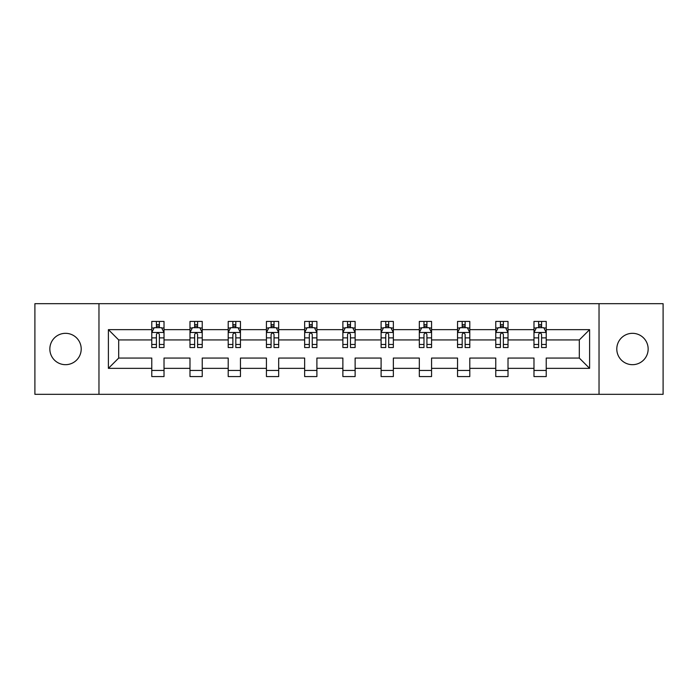 <?xml version="1.0" encoding="UTF-8"?>
<svg xmlns="http://www.w3.org/2000/svg" width="698" height="698" viewBox="0 0 698 698"><rect width="100%" height="100%" fill="white"/><g stroke="black" fill="none" stroke-linecap="round" stroke-linejoin="round"><path stroke-width="1.05" d="M632.475 333.321A15.679 15.679 0 0 0 616.796 349A15.679 15.679 0 0 0 632.475 364.679A15.679 15.679 0 0 0 648.154 349A15.679 15.679 0 0 0 632.475 333.321M65.525 333.321A15.679 15.679 0 0 0 49.846 349A15.679 15.679 0 0 0 65.525 364.679A15.679 15.679 0 0 0 81.204 349A15.679 15.679 0 0 0 65.525 333.321M599.032 303.674L34.9 303.674L34.9 394.326L663.1 394.326L663.1 303.674L599.032 303.674L599.032 394.326M546.229 368.352L546.229 358.065L579.305 358.065L589.601 368.352L546.229 368.352L546.229 376.562L533.979 376.562L533.979 368.352L508.013 368.352L508.013 376.562L495.763 376.562L495.763 368.352L469.789 368.352L469.789 376.562L457.539 376.562L457.539 368.352L431.565 368.352L431.565 376.562L419.315 376.562L419.315 368.352L393.349 368.352L393.349 376.562L381.099 376.562L381.099 368.352L355.125 368.352L355.125 376.562L342.875 376.562L342.875 368.352L316.901 368.352L316.901 376.562L304.651 376.562L304.651 368.352L278.685 368.352L278.685 376.562L266.435 376.562L266.435 368.352L240.461 368.352L240.461 376.562L228.211 376.562L228.211 368.352L202.237 368.352L202.237 376.562L189.987 376.562L189.987 368.352L164.021 368.352L164.021 376.562L151.771 376.562L151.771 368.352L108.399 368.352L108.399 329.648L151.771 329.648L151.771 321.438L164.021 321.438L164.021 329.648L189.987 329.648L189.987 321.438L202.237 321.438L202.237 329.648L228.211 329.648L228.211 321.438L240.461 321.438L240.461 329.648L266.435 329.648L266.435 321.438L278.685 321.438L278.685 329.648L304.651 329.648L304.651 321.438L316.901 321.438L316.901 329.648L342.875 329.648L342.875 321.438L355.125 321.438L355.125 329.648L381.099 329.648L381.099 321.438L393.349 321.438L393.349 329.648L419.315 329.648L419.315 321.438L431.565 321.438L431.565 329.648L457.539 329.648L457.539 321.438L469.789 321.438L469.789 329.648L495.763 329.648L495.763 321.438L508.013 321.438L508.013 329.648L533.979 329.648L533.979 321.438L546.229 321.438L546.229 329.648L589.601 329.648L589.601 368.352M98.968 394.326L98.968 303.674M533.979 329.648L533.979 339.935L508.013 339.935L508.013 329.648M508.013 368.352L508.013 358.065L533.979 358.065L533.979 368.352M495.763 329.648L495.763 339.935L469.789 339.935L469.789 329.648M469.789 368.352L469.789 358.065L495.763 358.065L495.763 368.352M457.539 329.648L457.539 339.935L431.565 339.935L431.565 329.648M431.565 368.352L431.565 358.065L457.539 358.065L457.539 368.352M419.315 329.648L419.315 339.935L393.349 339.935L393.349 329.648M393.349 368.352L393.349 358.065L419.315 358.065L419.315 368.352M381.099 329.648L381.099 339.935L355.125 339.935L355.125 329.648M355.125 368.352L355.125 358.065L381.099 358.065L381.099 368.352M342.875 329.648L342.875 339.935L316.901 339.935L316.901 329.648M316.901 368.352L316.901 358.065L342.875 358.065L342.875 368.352M304.651 329.648L304.651 339.935L278.685 339.935L278.685 329.648M278.685 368.352L278.685 358.065L304.651 358.065L304.651 368.352M266.435 329.648L266.435 339.935L240.461 339.935L240.461 329.648M240.461 368.352L240.461 358.065L266.435 358.065L266.435 368.352M228.211 329.648L228.211 339.935L202.237 339.935L202.237 329.648M202.237 368.352L202.237 358.065L228.211 358.065L228.211 368.352M189.987 329.648L189.987 339.935L164.021 339.935L164.021 329.648M164.021 368.352L164.021 358.065L189.987 358.065L189.987 368.352M151.771 329.648L151.771 339.935L118.695 339.935L118.695 358.065L151.771 358.065L151.771 368.352M108.399 329.648L118.695 339.935M579.305 358.065L579.305 339.935L546.229 339.935L546.229 329.648M538.638 327.563L541.578 327.563M500.414 327.563L503.354 327.563M462.189 327.563L465.13 327.563M423.974 327.563L426.914 327.563M385.75 327.563L388.69 327.563M347.534 327.563L350.466 327.563M309.31 327.563L312.25 327.563M271.086 327.563L274.026 327.563M232.87 327.563L235.811 327.563M194.646 327.563L197.586 327.563M156.422 327.563L159.362 327.563M151.771 370.437L164.021 370.437M189.987 370.437L202.237 370.437M228.211 370.437L240.461 370.437M266.435 370.437L278.685 370.437M304.651 370.437L316.901 370.437M342.875 370.437L355.125 370.437M381.099 370.437L393.349 370.437M419.315 370.437L431.565 370.437M457.539 370.437L469.789 370.437M495.763 370.437L508.013 370.437M533.979 370.437L546.229 370.437M118.695 358.065L108.399 368.352M589.601 329.648L579.305 339.935M159.362 324.622L156.422 324.622M154.075 327.981L151.771 327.981L151.771 321.438L156.422 321.438L156.422 327.685M151.771 344.454L151.771 347.534L156.422 347.534L156.422 344.454L151.771 344.454L151.771 339.935M164.021 339.935L164.021 347.534L159.362 347.534L159.362 334.421C158.385 332.536 157.408 332.536 156.422 334.421L156.422 344.454M161.718 327.981L164.021 327.981L164.021 321.438L159.362 321.438L159.362 327.685M164.021 332.588L161.57 327.685L154.223 327.685L151.771 332.588M153.97 321.438L151.771 321.438M197.586 324.622L194.646 324.622M192.29 327.981L189.987 327.981L189.987 321.438L194.646 321.438L194.646 327.685M189.987 344.454L189.987 347.534L194.646 347.534L194.646 344.454L189.987 344.454L189.987 339.935M202.237 339.935L202.237 347.534L197.586 347.534L197.586 334.421C196.609 332.536 195.623 332.536 194.646 334.421L194.646 344.454M199.933 327.981L202.237 327.981L202.237 321.438L197.586 321.438L197.586 327.685M202.237 332.588L199.794 327.685L192.439 327.685L189.987 332.588M192.194 321.438L189.987 321.438M235.811 324.622L232.87 324.622M230.514 327.981L228.211 327.981L228.211 321.438L232.87 321.438L232.87 327.685M228.211 344.454L228.211 347.534L232.87 347.534L232.87 344.454L228.211 344.454L228.211 339.935M240.461 339.935L240.461 347.534L235.811 347.534L235.811 334.421C234.825 332.536 233.847 332.536 232.87 334.421L232.87 344.454M238.158 327.981L240.461 327.981L240.461 321.438L235.811 321.438L235.811 327.685M240.461 332.588L238.009 327.685L230.663 327.685L228.211 332.588M230.419 321.438L228.211 321.438M274.026 324.622L271.086 324.622M268.739 327.981L266.435 327.981L266.435 321.438L271.086 321.438L271.086 327.685M266.435 344.454L266.435 347.534L271.086 347.534L271.086 344.454L266.435 344.454L266.435 339.935M278.685 339.935L278.685 347.534L274.026 347.534L274.026 334.421C273.049 332.536 272.072 332.536 271.086 334.421L271.086 344.454M276.382 327.981L278.685 327.981L278.685 321.438L274.026 321.438L274.026 327.685M278.685 332.588L276.234 327.685L268.878 327.685L266.435 332.588M268.634 321.438L266.435 321.438M312.25 324.622L309.31 324.622M306.954 327.981L304.651 327.981L304.651 321.438L309.31 321.438L309.31 327.685M304.651 344.454L304.651 347.534L309.31 347.534L309.31 344.454L304.651 344.454L304.651 339.935M316.901 339.935L316.901 347.534L312.25 347.534L312.25 334.421C311.273 332.536 310.287 332.536 309.31 334.421L309.31 344.454M314.597 327.981L316.901 327.981L316.901 321.438L312.25 321.438L312.25 327.685M316.901 332.588L314.458 327.685L307.103 327.685L304.651 332.588M306.858 321.438L304.651 321.438M350.466 324.622L347.534 324.622M345.178 327.981L342.875 327.981L342.875 321.438L347.534 321.438L347.534 327.685M342.875 344.454L342.875 347.534L347.534 347.534L347.534 344.454L342.875 344.454L342.875 339.935M355.125 339.935L355.125 347.534L350.466 347.534L350.466 334.421C349.489 332.536 348.511 332.536 347.534 334.421L347.534 344.454M352.822 327.981L355.125 327.981L355.125 321.438L350.466 321.438L350.466 327.685M355.125 332.588L352.673 327.685L345.327 327.685L342.875 332.588M345.082 321.438L342.875 321.438M388.69 324.622L385.75 324.622M383.403 327.981L381.099 327.981L381.099 321.438L385.75 321.438L385.75 327.685M381.099 344.454L381.099 347.534L385.75 347.534L385.75 344.454L381.099 344.454L381.099 339.935M393.349 339.935L393.349 347.534L388.69 347.534L388.69 334.421C387.713 332.536 386.736 332.536 385.75 334.421L385.75 344.454M391.046 327.981L393.349 327.981L393.349 321.438L388.69 321.438L388.69 327.685M393.349 332.588L390.897 327.685L383.542 327.685L381.099 332.588M383.298 321.438L381.099 321.438M426.914 324.622L423.974 324.622M421.618 327.981L419.315 327.981L419.315 321.438L423.974 321.438L423.974 327.685M419.315 344.454L419.315 347.534L423.974 347.534L423.974 344.454L419.315 344.454L419.315 339.935M431.565 339.935L431.565 347.534L426.914 347.534L426.914 334.421C425.937 332.536 424.951 332.536 423.974 334.421L423.974 344.454M429.261 327.981L431.565 327.981L431.565 321.438L426.914 321.438L426.914 327.685M431.565 332.588L429.122 327.685L421.767 327.685L419.315 332.588M421.522 321.438L419.315 321.438M465.13 324.622L462.189 324.622M459.842 327.981L457.539 327.981L457.539 321.438L462.189 321.438L462.189 327.685M457.539 344.454L457.539 347.534L462.189 347.534L462.189 344.454L457.539 344.454L457.539 339.935M469.789 339.935L469.789 347.534L465.13 347.534L465.13 334.421C464.153 332.536 463.175 332.536 462.189 334.421L462.189 344.454M467.486 327.981L469.789 327.981L469.789 321.438L465.13 321.438L465.13 327.685M469.789 332.588L467.337 327.685L459.991 327.685L457.539 332.588M459.746 321.438L457.539 321.438M503.354 324.622L500.414 324.622M498.067 327.981L495.763 327.981L495.763 321.438L500.414 321.438L500.414 327.685M495.763 344.454L495.763 347.534L500.414 347.534L500.414 344.454L495.763 344.454L495.763 339.935M508.013 339.935L508.013 347.534L503.354 347.534L503.354 334.421C502.377 332.536 501.4 332.536 500.414 334.421L500.414 344.454M505.71 327.981L508.013 327.981L508.013 321.438L503.354 321.438L503.354 327.685M508.013 332.588L505.561 327.685L498.206 327.685L495.763 332.588M497.962 321.438L495.763 321.438M541.578 324.622L538.638 324.622M536.282 327.981L533.979 327.981L533.979 321.438L538.638 321.438L538.638 327.685M533.979 344.454L533.979 347.534L538.638 347.534L538.638 344.454L533.979 344.454L533.979 339.935M546.229 339.935L546.229 347.534L541.578 347.534L541.578 334.421C540.601 332.536 539.615 332.536 538.638 334.421L538.638 344.454M543.925 327.981L546.229 327.981L546.229 321.438L541.578 321.438L541.578 327.685M546.229 332.588L543.777 327.685L536.43 327.685L533.979 332.588M536.186 321.438L533.979 321.438M163.96 332.466L151.832 332.466M164.021 344.454L159.362 344.454M156.422 337.893L151.771 337.893M164.021 337.893L159.362 337.893M159.362 326.184L156.422 326.184M202.176 332.466L190.048 332.466M202.237 344.454L197.586 344.454M194.646 337.893L189.987 337.893M202.237 337.893L197.586 337.893M197.586 326.184L194.646 326.184M240.4 332.466L228.272 332.466M240.461 344.454L235.811 344.454M232.87 337.893L228.211 337.893M240.461 337.893L235.811 337.893M235.811 326.184L232.87 326.184M278.624 332.466L266.496 332.466M278.685 344.454L274.026 344.454M271.086 337.893L266.435 337.893M278.685 337.893L274.026 337.893M274.026 326.184L271.086 326.184M316.84 332.466L304.712 332.466M316.901 344.454L312.25 344.454M309.31 337.893L304.651 337.893M316.901 337.893L312.25 337.893M312.25 326.184L309.31 326.184M355.064 332.466L342.936 332.466M355.125 344.454L350.466 344.454M347.534 337.893L342.875 337.893M355.125 337.893L350.466 337.893M350.466 326.184L347.534 326.184M393.288 332.466L381.16 332.466M393.349 344.454L388.69 344.454M385.75 337.893L381.099 337.893M393.349 337.893L388.69 337.893M388.69 326.184L385.75 326.184M431.504 332.466L419.376 332.466M431.565 344.454L426.914 344.454M423.974 337.893L419.315 337.893M431.565 337.893L426.914 337.893M426.914 326.184L423.974 326.184M469.728 332.466L457.6 332.466M469.789 344.454L465.13 344.454M462.189 337.893L457.539 337.893M469.789 337.893L465.13 337.893M465.13 326.184L462.189 326.184M507.952 332.466L495.824 332.466M508.013 344.454L503.354 344.454M500.414 337.893L495.763 337.893M508.013 337.893L503.354 337.893M503.354 326.184L500.414 326.184M546.168 332.466L534.04 332.466M546.229 344.454L541.578 344.454M538.638 337.893L533.979 337.893M546.229 337.893L541.578 337.893M541.578 326.184L538.638 326.184"/></g></svg>

